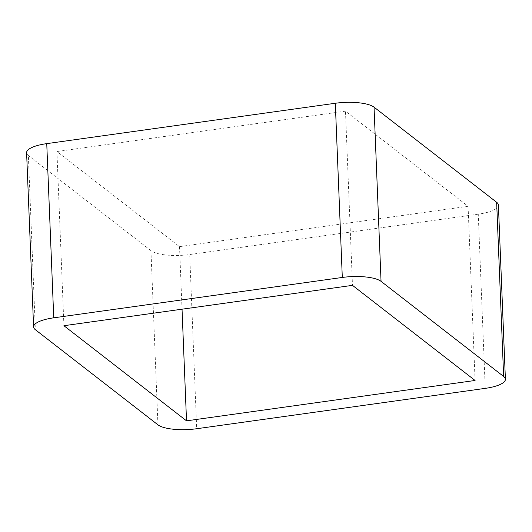 <?xml version="1.0" encoding="UTF-8"?>
<svg xmlns="http://www.w3.org/2000/svg" width="532" height="532" viewBox="0 0 532 532"><rect width="100%" height="100%" fill="white"/><g stroke="black" fill="none" stroke-linecap="round" stroke-linejoin="round"><path stroke-width="0.4" stroke-dasharray="2.66 2" d="M26.6 152.744A30.351 8.771 177.7 0 0 28.356 155.524L35.351 329.707M485.251 388.367L478.255 214.183A30.351 8.771 177.7 0 0 498.404 205.073M478.255 214.183L189.698 254.542L196.694 428.732M157.951 424.835L150.955 250.645A30.351 8.771 177.7 0 0 189.698 254.542M150.955 250.645L28.356 155.524M345.481 111.161L56.924 151.527L179.523 246.648L468.08 206.29L345.481 111.161L352.477 285.352M63.92 325.71L56.924 151.527M468.08 206.29L475.076 380.473M179.523 246.648L182.037 309.192"/><path stroke-width="0.8" d="M46.749 143.633L335.306 103.268L342.302 277.458A30.351 8.771 -2.3 0 1 381.045 281.355L374.049 107.165L496.649 202.293L503.644 376.476A30.351 8.771 -2.3 0 1 505.4 379.256A30.351 8.771 -2.3 0 1 485.251 388.367L196.694 428.732A30.351 8.771 -2.3 0 1 157.951 424.835L35.351 329.707A30.351 8.771 -2.3 0 1 33.596 326.927A30.351 8.771 -2.3 0 1 53.745 317.817L46.749 143.633A30.351 8.771 177.7 0 0 26.6 152.744L33.596 326.927M374.049 107.165A30.351 8.771 177.7 0 0 335.306 103.268M505.4 379.256L498.404 205.073A30.351 8.771 177.7 0 0 496.649 202.293M342.302 277.458L53.745 317.817M503.644 376.476L381.045 281.355M63.92 325.71L352.477 285.352L475.076 380.473L186.519 420.839L63.92 325.71M182.037 309.192L186.519 420.839"/></g></svg>
